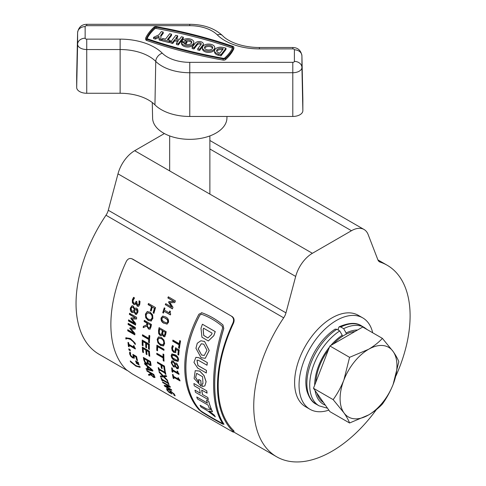 <?xml version="1.0" encoding="UTF-8"?>
<svg xmlns="http://www.w3.org/2000/svg" width="486" height="486" viewBox="0 0 486 486"><rect width="100%" height="100%" fill="white"/><g stroke="black" fill="none" stroke-linecap="round" stroke-linejoin="round"><path stroke-width="0.73" d="M395.92 375.927A110.571 63.836 120 0 0 387.208 265.259A110.571 63.836 120 0 0 380.167 262.118A10.054 5.802 -60 0 1 379.53 261.839A10.054 5.802 -60 0 1 377.877 259.791L368.163 234.592A25.132 14.507 120 0 0 364.032 229.483A25.132 14.507 120 0 0 351.463 230.729L312.383 253.297A25.132 14.507 120 0 0 295.682 276.437L285.968 312.856A10.054 5.802 -60 0 1 283.678 317.832A110.571 63.836 120 0 0 276.637 456.773A110.571 63.836 120 0 0 331.92 451.3A110.571 63.836 120 0 0 376.401 409.583M283.678 317.832L105.984 215.237A110.571 63.836 120 0 0 98.944 354.185L127.18 370.484M164.39 133.553L134.689 150.703A25.132 14.507 120 0 0 117.989 173.848L108.281 210.262L285.968 312.856M105.984 215.237A10.054 5.802 120 0 0 108.281 210.262M181.721 41.359L186.095 42.489L186.934 41.401L184.467 40.769A4.101 2.369 0 0 1 187.681 39.876A4.101 2.369 0 0 1 191.788 42.246A4.101 2.369 0 0 1 187.681 44.615A4.101 2.369 0 0 1 183.635 42.628L181.533 42.088A6.154 3.554 0 0 0 181.527 42.246A6.154 3.554 0 0 0 187.681 45.799A6.154 3.554 0 0 0 193.835 42.246A6.154 3.554 0 0 0 187.681 38.692A6.154 3.554 0 0 0 181.721 41.359L181.721 42.136M181.533 43.321A6.154 3.554 0 0 0 181.527 43.479A6.154 3.554 0 0 0 187.681 47.027A6.154 3.554 0 0 0 193.835 43.479L193.835 42.246M191.642 42.859A4.101 2.369 0 0 0 187.681 41.11A4.101 2.369 0 0 0 186.308 41.243M208.622 44.074A6.154 3.554 0 0 0 202.468 47.622A6.154 3.554 0 0 0 208.622 51.176A6.154 3.554 0 0 0 214.776 47.622A6.154 3.554 0 0 0 208.622 44.074M202.468 47.622L202.468 48.855A6.154 3.554 0 0 0 208.622 52.409A6.154 3.554 0 0 0 214.776 48.855L214.776 47.622M204.661 48.242A4.101 2.369 180 0 1 208.622 46.486A4.101 2.369 180 0 1 212.582 48.242M208.622 49.991A4.101 2.369 0 0 0 212.722 47.622A4.101 2.369 0 0 0 208.622 45.259A4.101 2.369 0 0 0 204.521 47.622A4.101 2.369 0 0 0 208.622 49.991M223.742 58.94A2.151 1.245 0 0 0 225.559 58.369A67.821 39.159 0 0 0 233.778 47.701A2.151 1.245 0 0 0 233.857 47.367A2.151 1.245 0 0 0 232.806 46.298A358.37 206.902 180 0 0 156.431 26.675A2.151 1.245 0 0 0 153.977 27.198A67.821 39.159 180 0 0 145.757 37.859A2.151 1.245 0 0 0 145.679 38.194A2.151 1.245 0 0 0 146.736 39.263A358.37 206.902 0 0 0 223.104 58.885A2.151 1.245 0 0 0 223.742 58.94M145.679 38.194L145.679 39.421A2.151 1.245 0 0 0 146.736 40.49A358.37 206.902 0 0 0 223.104 60.118A2.151 1.245 0 0 0 223.742 60.173A2.151 1.245 0 0 0 225.559 59.596A67.821 39.159 0 0 0 233.778 48.928A2.151 1.245 0 0 0 233.857 48.6L233.857 47.367M232.284 46.808A357.344 206.313 180 0 0 156.127 27.24A1.13 0.65 0 0 0 154.84 27.514A66.795 38.564 180 0 0 146.742 38.017A1.13 0.65 0 0 0 146.705 38.194A1.13 0.65 0 0 0 147.258 38.752A357.344 206.313 0 0 0 223.408 58.32A1.13 0.65 0 0 0 223.742 58.35A1.13 0.65 0 0 0 224.696 58.047A66.795 38.564 0 0 0 232.794 47.543A1.13 0.65 0 0 0 232.83 47.367A1.13 0.65 0 0 0 232.284 46.808L232.284 48.041A1.13 0.65 0 0 1 232.496 48.138M226.968 116.464L226.932 118.141A37.167 21.457 180 0 1 189.777 139.336A37.167 21.457 180 0 1 152.604 118.141L152.27 102.522M183.89 43.151L186.095 43.716L186.934 42.634L186.934 41.401M177.724 41.565L174.766 40.806L172.682 43.509L170.805 43.029L170.805 41.796L175.81 35.308L177.682 35.788L177.682 37.015L176.388 38.698M174.766 40.806L174.766 39.573L178.514 40.538L176.43 43.242L176.43 44.475L178.301 44.955L183.307 38.461L183.307 37.234L181.43 36.748L179.346 39.457L175.598 38.491L177.682 35.788M214.575 50.738L214.575 51.966A6.154 3.554 0 0 0 218.232 55.216L220.978 55.92L225.984 49.426L225.984 48.199L223.232 47.488A6.154 3.554 0 0 0 214.575 50.738A6.154 3.554 0 0 0 218.232 53.982L220.978 54.687L220.978 55.92M156.127 27.24L156.127 28.474A357.344 206.313 180 0 1 232.284 48.041M156.127 28.474A1.13 0.65 0 0 0 154.84 28.747A66.795 38.564 180 0 0 147.039 38.655M192.134 47.276L194.005 47.756L197.346 43.43A2.053 1.185 180 0 1 199.643 42.756A2.053 1.185 180 0 1 201.271 43.91A2.053 1.185 180 0 1 201.095 44.396L197.759 48.722L199.631 49.201L202.966 44.876A4.101 2.369 0 0 0 203.324 43.91A4.101 2.369 0 0 0 200.074 41.596A4.101 2.369 0 0 0 195.469 42.95L192.134 47.276L192.134 48.509L194.005 48.989L197.346 44.663A2.053 1.185 180 0 1 199.096 43.959A2.053 1.185 180 0 1 200.985 44.536M197.759 48.722L197.759 49.955L199.631 50.435L202.966 46.109A4.101 2.369 0 0 0 203.324 45.143L203.324 43.91M171.54 34.208L169.669 33.728L165.501 39.135L162.689 38.412L161.856 39.5L161.856 40.727L169.353 42.653L170.185 41.571L170.185 40.344L167.372 39.621L171.54 34.208L171.54 35.442L168.162 39.822M163.241 32.076L161.37 31.596L158.867 34.84L153.552 37.361L153.552 38.594L155.429 39.074L158.971 37.398L159.177 40.04L161.048 40.52L160.745 35.32L163.241 32.076L163.241 33.309L160.83 36.438M76.685 75.713A10.054 5.802 0 0 0 76.685 75.786A10.054 5.802 0 0 0 76.679 75.859L76.685 87.462A10.054 5.802 0 0 0 86.739 93.263L120.127 93.263A40.204 23.213 180 0 1 154.949 104.867A40.204 23.213 0 0 0 189.777 116.47L292.803 116.458A10.054 5.802 0 0 0 302.857 110.656L302.851 99.047A10.054 5.802 0 0 0 302.851 98.98A10.054 5.802 0 0 0 302.851 98.907M222.4 48.576A4.101 2.369 0 0 0 216.628 50.738A4.101 2.369 0 0 0 219.065 52.901L219.939 53.126L223.274 48.794L222.4 48.576L222.4 49.803A4.101 2.369 0 0 0 216.768 51.352M220.978 54.687L225.984 48.199M194.005 47.756L194.005 48.989M199.631 49.201L199.631 50.435M176.43 43.242L178.301 43.722L178.301 44.955M178.301 43.722L183.307 37.234M174.766 39.573L172.682 42.276L172.682 43.509M172.682 42.276L170.805 41.796M161.856 39.5L169.353 41.425L169.353 42.653M169.353 41.425L170.185 40.344M153.552 37.361L155.429 37.847L158.971 36.164L159.177 40.04M158.971 36.164L158.971 37.398M159.177 38.807L161.048 39.293M155.429 37.847L155.429 39.074M186.095 42.489L186.095 43.716M323.542 402.59A40.204 23.213 -60 0 1 319.563 398.727A40.204 23.213 -60 0 1 316.927 393.18M315.815 382.275A40.204 23.213 -60 0 1 328.354 349.969M333.378 343.967A40.204 23.213 -60 0 1 354.987 331.495M349.574 422.99L329.903 411.636L313.488 388.284L329.903 345.977L362.732 327.023L382.403 338.377C378.667 342.411 374.044 346.062 368.528 349.325L349.574 357.332L343.906 379.955A40.204 23.213 -60 0 1 368.528 349.325A40.204 23.213 120 0 1 393.15 351.524A40.204 23.213 -60 0 1 393.15 384.353A40.204 23.213 -60 0 1 368.528 414.983A40.204 23.213 -60 0 1 343.906 412.784A40.204 23.213 -60 0 1 343.906 379.955C341.038 387.123 337.454 393.684 333.159 399.638L343.906 412.784C346.621 416.702 348.511 420.104 349.574 422.99L368.528 414.983C374.056 411.709 378.679 408.064 382.403 404.036C386.71 398.07 390.288 391.509 393.15 384.353L398.818 361.73C397.755 358.844 395.865 355.442 393.15 351.524L382.403 338.377M313.488 388.284L333.159 399.638M329.903 345.977L349.574 357.332M372.695 332.776A52.774 30.466 120 0 0 362.75 317.88L358.31 315.317A52.774 30.466 120 0 0 331.92 317.929A52.774 30.466 120 0 0 297.45 364.433A52.774 30.466 120 0 0 305.536 406.721L309.977 409.285A52.774 30.466 120 0 0 328.846 410.129M362.75 317.88A52.774 30.466 120 0 0 336.367 320.493A52.774 30.466 120 0 0 301.891 366.997A52.774 30.466 120 0 0 309.977 409.285M336.895 329.283A45.234 26.116 120 0 0 308.944 369.202A45.234 26.116 120 0 0 316.234 404.194C312.401 402.542 309.315 398.222 306.976 391.242C305.33 384.894 305.469 377.737 307.401 369.767C309.005 363.273 311.605 356.943 315.201 350.783C320.711 341.5 327.339 334.283 335.085 329.144L336.895 329.283L339.738 330.923L342.229 335.237L342.229 336.476M346.135 334.216L346.135 332.983L343.651 328.67L340.808 327.029L339.107 326.823L338.317 328.469L338.317 330.103M204.32 355.424L201.587 355.017L198.215 348.839L201.338 343.754M201.514 355.041L204.284 355.436L206.969 350.26L203.786 344.216L201.301 343.76L198.148 348.833L201.587 355.017M204.515 341.488L200.882 340.765L197.267 343.238L195.943 348.292L201.083 357.702L205.25 358.303L209.187 350.534L204.582 341.476L200.9 340.765M200.87 380.629L198.671 379.445L200.87 380.629A111.573 64.419 -60 0 0 201.265 386.139L201.192 386.188A111.677 64.474 -60 0 1 200.803 380.678M204.855 385.939L206.125 381.735L204.102 375.605L199.752 371.043L195.238 370.666M198.841 382.433L195.676 377.428L196.684 373.315M203.014 383.497L202.219 383.916L202.978 383.521L202.589 376.699L196.654 373.333L195.603 377.482L198.853 382.573A111.677 64.474 -60 0 1 198.671 379.445M207.37 362.599L198.768 357.696L195.901 357.332L193.944 362.362L197.711 368.09L206.313 372.981A111.573 64.419 -60 0 1 206.489 370.423L197.887 365.533L196.97 360.156L198.416 360.333L207.018 365.229A111.573 64.419 -60 0 1 207.37 362.599L198.841 357.672L195.937 357.319M206.489 370.423L197.96 365.496L197 360.138M201.508 314.229L199.983 314.977C181.199 350.206 181.181 388.757 199.983 410.105L201.508 411.369C208.968 416.04 215.869 420.026 222.224 423.324L222.673 423.203M208.354 340.965L213.858 335.662A111.573 64.419 -60 0 1 215.268 331.622L202.407 324.229A111.677 64.474 -60 0 0 200.997 328.275L201.951 337.235L208.318 340.972L213.797 335.662A111.677 64.474 -60 0 1 215.201 331.622L202.407 324.229M206.532 408.896L200.074 405.275L206.471 408.969L211.696 409.905L206.471 408.969M200.074 405.275A111.677 64.474 -60 0 0 200.967 406.995L207.364 410.688L215.268 416.781A111.573 64.419 -60 0 1 214.296 415.153L209.047 411.071L212.51 411.715A111.573 64.419 -60 0 1 211.696 409.905M214.296 415.153L209.108 410.998M207.382 403.009L196.751 396.977L207.419 403.131A111.677 64.474 -60 0 1 206.538 400.087L208.737 401.26L206.538 400.087M196.751 396.977A111.677 64.474 -60 0 0 197.407 398.945L208.075 405.099A111.677 64.474 -60 0 0 209.162 407.948L211.361 409.115A111.573 64.419 -60 0 1 208.737 401.26M200.299 393.15L194.989 390.179A111.677 64.474 -60 0 0 195.463 392.311L208.33 399.638A111.573 64.419 -60 0 1 207.856 397.512L202.455 394.492A111.677 64.474 -60 0 1 201.678 390.088L207.079 393.113A111.573 64.419 -60 0 1 206.775 390.853L193.908 383.515L206.775 390.853M202.528 394.432A111.573 64.419 -60 0 1 201.763 390.137M205.286 358.291L209.253 350.521L204.582 341.476M132.113 258.844L132.648 259.093L132.113 258.844M233.529 430.481L234.118 431.276L233.566 432.115L232.976 431.319L233.529 430.481A110.571 63.836 120 0 1 233.529 323.093L232.976 322.892A111.573 64.419 120 0 0 232.976 431.319C234.076 432.431 233.614 432.406 231.603 431.252L132.095 373.801L126.36 369.767A111.573 64.419 120 0 1 126.36 261.34C127.885 258.722 129.792 257.902 132.095 258.892L232.156 316.538C234.167 318.044 234.623 320.231 233.529 323.093M232.156 316.538L132.648 259.093M135.934 366.158L130.613 361.9A111.573 64.419 -60 0 1 130.242 360.928L135.637 365.454L138.176 366.487L139.597 366.335A111.573 64.419 -60 0 0 139.974 367.307L135.934 366.158L135.989 365.648M138.577 363.376L135.728 361.566A111.573 64.419 -60 0 1 135.533 360.952L138.267 362.362A111.573 64.419 -60 0 0 138.577 363.376M139.13 365.035L136.274 363.23A111.573 64.419 -60 0 1 136.068 362.629L138.796 364.038A111.573 64.419 -60 0 0 139.13 365.035M134.221 358.152L132.702 357.933L130.807 356.293L129.647 354.033L129.628 352.259L130.643 352.848A111.573 64.419 -60 0 0 130.661 352.915L130.448 354.464L131.171 355.898L132.441 356.973L133.358 357.113L132.86 354.367L136.548 356.499A111.573 64.419 -60 0 0 137.55 360.661L136.742 360.193A111.573 64.419 -60 0 1 135.934 356.931L134.008 355.819L134.148 358.231M133.626 356.882L133.316 357.155L133.705 356.809L133.431 354.695M128.984 350.011A111.573 64.419 -60 0 1 128.778 348.796L130.126 349.58A111.573 64.419 -60 0 0 130.333 350.789L128.984 350.011L129.331 349.732A111.075 64.128 -60 0 1 129.215 349.051M128.966 345.309A111.573 64.419 -60 0 0 129.155 346.846L128.432 346.433A111.573 64.419 -60 0 1 127.994 342.351L128.717 342.764A111.573 64.419 -60 0 0 128.863 344.337L133.632 347.089A111.573 64.419 -60 0 1 133.486 345.516L134.112 345.88L134.422 347.235L135.266 348.213A111.573 64.419 -60 0 0 135.351 348.997L128.966 345.309L129.319 345.054L135.296 348.505M125.862 339.021A111.573 64.419 -60 0 1 125.795 337.794L130.4 338.481L135.151 343.195A111.573 64.419 -60 0 0 135.217 344.422L133.231 341.737L130.43 339.398L127.684 338.535L126.214 338.785A111.075 64.128 -60 0 1 126.153 337.667M135.169 343.59L133.583 341.512L130.783 339.173L128.037 338.311L125.91 339.046M127.721 330.784A111.573 64.419 -60 0 1 127.757 329.721L133.887 333.262L129.853 328.566A111.573 64.419 -60 0 1 129.896 327.91L134.221 327.989L128.091 324.454A111.573 64.419 -60 0 1 128.195 323.366L135.302 327.467A111.573 64.419 -60 0 0 135.163 329.04L131.056 328.992L134.883 333.402A111.573 64.419 -60 0 0 134.829 334.884L127.721 330.784L128.073 330.595A111.075 64.128 -60 0 1 128.097 329.921M128.444 320.948A111.573 64.419 -60 0 1 128.577 319.849L134.707 323.384L130.874 318.603A111.573 64.419 -60 0 1 130.971 317.917L135.497 317.923L129.367 314.381A111.573 64.419 -60 0 1 129.555 313.257L136.663 317.364A111.573 64.419 -60 0 0 136.39 318.986L132.101 319.016L135.74 323.506A111.573 64.419 -60 0 0 135.551 325.055L128.444 320.948L128.796 320.803A111.075 64.128 -60 0 1 128.887 320.025M131.876 312.48C130.509 311.392 130.011 309.898 130.37 307.996L132.028 305.73L133.231 305.967L134.719 308.738L135.722 307.996L136.633 308.191C137.817 309.218 138.218 310.584 137.842 312.304L136.432 314.442L135.418 314.272L134.002 311.745L132.933 312.68L132.222 312.377C130.856 311.289 130.351 309.801 130.716 307.905L132.198 305.706M135.223 304.522L133.741 304.43L132.356 302.644L132.338 299.832L133.535 297.389L134.525 297.961A111.573 64.419 -60 0 0 134.501 298.052L133.158 300.263L133.152 302.006L134.118 303.197L135.296 303.203L135.952 301.842A111.573 64.419 -60 0 1 136.104 301.29L136.912 301.757A111.573 64.419 -60 0 0 136.797 302.177L137.502 304.886L138.431 304.819L138.984 303.72L139.032 300.901A111.573 64.419 -60 0 1 139.051 300.84L140.041 301.411L139.78 304.236L138.826 306.083L137.265 306.204L136.019 303.471L134.81 304.679M135.072 303.349L135.63 303.149L136.287 301.788A111.075 64.128 -60 0 1 136.378 301.448M137.502 304.886L138.765 304.765L139.312 303.671L139.361 300.864L139.032 300.901M154.785 377.531L153.527 377.312L150.909 374.9L148.868 375.38A111.573 64.419 -60 0 1 148.443 374.481L150.338 374.062A111.573 64.419 -60 0 1 149.81 372.756L147.021 371.146A111.573 64.419 -60 0 1 146.717 370.344L153.825 374.451A111.573 64.419 -60 0 0 154.499 376.188L154.73 377.598M146.365 369.372A111.573 64.419 -60 0 1 146.061 368.497L147.829 368.989A111.573 64.419 -60 0 1 146.942 366.007L144.779 364.184A111.573 64.419 -60 0 1 144.542 363.249L152.325 369.87A111.573 64.419 -60 0 0 152.677 371.067L146.365 369.372L146.699 369.044A111.075 64.128 -60 0 1 146.559 368.637M150.933 365.387L149.791 365.357L148.102 363.571L147.884 364.257L146.608 364.063L144.846 362.416L143.82 359.992A111.573 64.419 -60 0 1 143.358 357.429L150.466 361.529A111.573 64.419 -60 0 0 150.842 363.668L150.818 365.545M146.675 350.6A111.573 64.419 -60 0 0 146.985 354.665L146.177 354.197A111.573 64.419 -60 0 1 145.861 350.133L143.163 348.571A111.573 64.419 -60 0 0 143.479 352.636L142.665 352.168A111.573 64.419 -60 0 1 142.307 347.095L149.415 351.202A111.573 64.419 -60 0 0 149.773 356.274L148.965 355.807A111.573 64.419 -60 0 1 148.655 351.743L146.675 350.6L147.027 350.37L149.008 351.512A111.075 64.128 -60 0 0 149.317 355.558L149.731 355.795M146.535 343.62A111.573 64.419 -60 0 0 146.559 347.861L145.751 347.393A111.573 64.419 -60 0 1 145.727 343.152L143.024 341.591A111.573 64.419 -60 0 0 143.054 345.838L142.24 345.37A111.573 64.419 -60 0 1 142.234 340.072L149.342 344.179A111.573 64.419 -60 0 0 149.348 349.47L148.54 349.003A111.573 64.419 -60 0 1 148.516 344.762L146.535 343.62L146.887 343.42L148.868 344.562A111.075 64.128 -60 0 0 148.898 348.784L149.342 349.045M148.57 342.442A111.573 64.419 -60 0 1 148.716 339.459L142.416 335.82A111.573 64.419 -60 0 1 142.489 334.745L148.783 338.384A111.573 64.419 -60 0 1 149.038 335.34L149.846 335.808A111.573 64.419 -60 0 0 149.378 342.909L148.57 342.442L148.923 342.253A111.075 64.128 -60 0 1 149.068 339.283L142.769 335.644A111.075 64.128 -60 0 1 142.817 334.933M150.271 328.961L148.558 329.058L146.736 326.094L143.194 327.637A111.573 64.419 -60 0 1 143.37 326.3L146.608 324.952A111.573 64.419 -60 0 1 146.918 323.093L144.129 321.483A111.573 64.419 -60 0 1 144.33 320.353L151.438 324.46A111.573 64.419 -60 0 0 151.012 326.914L149.797 329.277M151.237 320.948L148.248 320.481L145.721 317.759L145.405 314.156L147.106 311.672L150.15 312.127L152.622 314.861L152.871 318.47L150.903 321.064M148.248 320.481L148.595 320.383L146.067 317.668L145.745 314.084L147.106 311.672L147.604 311.52M152.325 307.085A111.573 64.419 -60 0 0 151.219 311.016L150.411 310.548A111.573 64.419 -60 0 1 151.517 306.617L148.096 304.643A111.573 64.419 -60 0 1 148.443 303.483L155.55 307.589A111.573 64.419 -60 0 0 153.916 313.373L153.108 312.905A111.573 64.419 -60 0 1 154.396 308.282L152.325 307.085L154.396 308.282M168.958 392.269L166.959 390.07L166.595 388.636L168.946 389.486L174.431 394.383L175.13 395.835L174.043 395.203A111.573 64.419 -60 0 1 173.994 395.148L173.545 393.806L169.426 390.252L167.433 389.596L167.731 390.489L168.915 391.862L170.738 392.913A111.573 64.419 -60 0 1 169.833 391.643L170.641 392.111A111.573 64.419 -60 0 0 172.062 394.061L168.958 392.269L169.262 391.88M164.693 386.242A111.573 64.419 -60 0 1 164.189 385.307L169.237 386.321L162.877 382.652A111.573 64.419 -60 0 1 162.537 381.893L169.644 385.993A111.573 64.419 -60 0 0 170.203 387.227L165.611 386.279L171.412 389.632A111.573 64.419 -60 0 0 171.801 390.343L164.693 386.242L165.015 385.878A111.075 64.128 -60 0 1 164.772 385.434M162.312 380.04A111.573 64.419 -60 0 0 162.628 380.83L161.911 380.417A111.573 64.419 -60 0 1 160.994 378.011L161.71 378.43A111.573 64.419 -60 0 0 162.008 379.238L167.676 382.512A111.573 64.419 -60 0 1 167.378 381.698L168.101 382.118A111.573 64.419 -60 0 0 169.019 384.517L168.296 384.104A111.573 64.419 -60 0 1 167.98 383.314L162.312 380.04L162.646 379.706L168.314 382.98A111.075 64.128 -60 0 0 168.63 383.764L168.745 383.831M166.759 376.322L164.353 376.407L164.013 376.717L166.412 376.626A111.573 64.419 -60 0 1 166.151 375.569L163.187 375.787L159.019 371.377A111.573 64.419 -60 0 0 159.286 372.446L162.707 375.933L160.319 376.03A111.573 64.419 -60 0 0 160.653 377.027L163.533 376.863L167.761 381.133A111.573 64.419 -60 0 1 167.427 380.125L163.873 376.547L163.533 376.863M159.293 369.828A111.573 64.419 -60 0 0 159.487 370.727L158.77 370.308A111.573 64.419 -60 0 1 158.205 367.586L158.928 367.999A111.573 64.419 -60 0 0 159.104 368.917L164.772 372.191A111.573 64.419 -60 0 1 164.596 371.274L165.313 371.693A111.573 64.419 -60 0 0 165.878 374.414L165.155 373.995A111.573 64.419 -60 0 1 164.961 373.096L159.293 369.828L159.639 369.536L165.307 372.811A111.075 64.128 -60 0 0 165.501 373.704L165.75 373.849M161.71 365.423A111.573 64.419 -60 0 0 162.19 368.637L161.376 368.169A111.573 64.419 -60 0 1 160.902 364.956L157.482 362.981A111.573 64.419 -60 0 1 157.367 362.021L164.475 366.122A111.573 64.419 -60 0 0 165.167 370.861L164.353 370.393A111.573 64.419 -60 0 1 163.782 366.62L161.71 365.423L162.063 365.162L164.134 366.359L163.782 366.62M163.229 360.74A111.573 64.419 -60 0 1 163.096 357.909L156.802 354.276A111.573 64.419 -60 0 1 156.771 353.249L163.071 356.888A111.573 64.419 -60 0 1 163.047 353.99L163.855 354.458A111.573 64.419 -60 0 0 164.037 361.207L163.229 360.74L163.582 360.509A111.075 64.128 -60 0 1 163.454 357.69L157.154 354.057A111.075 64.128 -60 0 1 157.136 353.462M157.658 346.712A111.573 64.419 -60 0 0 157.561 350.825L156.747 350.357A111.573 64.419 -60 0 1 156.899 345.182L164.007 349.282A111.573 64.419 -60 0 0 163.958 350.351L157.658 346.712L158.017 346.53L163.976 349.975M160.562 345.406L160.921 345.236L158.242 342.575L157.525 339.131L158.479 336.92L161.376 337.412L163.995 340.109L164.639 343.596L163.405 345.929L160.562 345.406L157.889 342.745L157.172 339.283L158.497 336.913M165.04 336.494L163.594 336.646L162.288 334.629L161.382 335.711L160.149 335.504L158.685 333.675L158.521 330.753A111.573 64.419 -60 0 1 159.086 327.619L166.194 331.719A111.573 64.419 -60 0 0 165.72 334.325L164.59 336.834M164.013 323.281C161.82 322.346 160.836 320.572 161.066 317.966L162.749 316.058L165.653 316.939C167.846 317.893 168.806 319.673 168.533 322.273L166.996 324.144L164.353 323.214C162.16 322.273 161.17 320.505 161.401 317.905L162.919 316.04M164.025 311.253A111.573 64.419 -60 0 0 163.46 313.106L162.743 312.692A111.573 64.419 -60 0 1 164.268 307.82L164.985 308.233A111.573 64.419 -60 0 0 164.383 310.092L169.152 312.844A111.573 64.419 -60 0 1 169.754 310.985L170.386 311.35L170.106 312.929L170.701 314.005A111.573 64.419 -60 0 0 170.41 314.94L164.025 311.253L170.465 314.758M165.295 304.801A111.573 64.419 -60 0 1 165.708 303.641L171.837 307.176L168.606 302.286A111.573 64.419 -60 0 1 168.873 301.575L173.988 301.49L167.858 297.954A111.573 64.419 -60 0 1 168.32 296.794L175.428 300.901A111.573 64.419 -60 0 0 174.76 302.571L169.9 302.687L172.986 307.28A111.573 64.419 -60 0 0 172.402 308.902L165.611 304.801A111.075 64.128 -60 0 1 165.969 303.793M173.63 377.221A111.573 64.419 -60 0 0 173.933 378.673L173.21 378.254A111.573 64.419 -60 0 1 172.469 374.408L173.192 374.821A111.573 64.419 -60 0 0 173.453 376.304L178.222 379.056A111.573 64.419 -60 0 1 177.961 377.573L179.875 380.167A111.573 64.419 -60 0 0 180.014 380.909L173.63 377.221L173.976 376.942L179.911 380.362M172.615 370.733A111.573 64.419 -60 0 0 172.809 372.27L172.087 371.857A111.573 64.419 -60 0 1 171.643 367.781L172.36 368.2A111.573 64.419 -60 0 0 172.512 369.767L177.281 372.519A111.573 64.419 -60 0 1 177.129 370.952L177.761 371.316L178.07 372.665L178.921 373.643A111.573 64.419 -60 0 0 179.006 374.42L172.615 370.733L172.967 370.478L178.951 373.934M173.459 366.839L171.163 362.72L171.819 360.867L173.241 361.025L175.136 363.625L175.616 363.097L176.697 363.224L178.635 367.027L178.095 368.771L176.94 368.655L175.185 366.323L174.656 366.985L173.459 366.839L173.812 366.602L171.522 362.495L172.001 360.782M174.851 360.6C172.718 359.64 171.491 357.957 171.175 355.545L171.886 353.948L175.039 354.768C177.171 355.746 178.374 357.441 178.641 359.859L177.991 361.414L174.851 360.6L175.203 360.393C173.071 359.433 171.85 357.757 171.528 355.357L172.074 353.875M175.64 352.423L173.836 352.393L172.178 350.594L171.692 347.885L172.378 345.668L173.399 346.257A111.573 64.419 -60 0 0 173.393 346.342L172.506 348.316L172.803 350.023L173.921 351.196L175.009 351.226L175.519 347.836L179.206 349.963A111.573 64.419 -60 0 0 178.714 355.102L177.906 354.634A111.573 64.419 -60 0 1 178.277 350.6L176.351 349.483L175.331 352.648M174.99 351.244L175.859 349.58L175.871 347.69M178.587 347.952A111.573 64.419 -60 0 1 179.03 344.829L172.73 341.196A111.573 64.419 -60 0 1 172.907 340.072L179.206 343.711A111.573 64.419 -60 0 1 179.753 340.558L180.561 341.026A111.573 64.419 -60 0 0 179.401 348.419L178.587 347.952L178.939 347.812A111.075 64.128 -60 0 1 179.377 344.708L173.083 341.075A111.075 64.128 -60 0 1 173.21 340.249M223.9 424.406L223.797 423.901C211.696 406.454 211.683 367.787 223.797 328.53L222.946 324.927C216.519 319.533 209.509 315.487 201.921 312.79L198.926 314.199C180.033 349.562 180.02 388.278 198.926 409.655L201.86 412.049C209.442 416.781 216.452 420.827 222.886 424.193L223.736 423.98C211.623 406.515 211.61 367.811 223.736 328.518L222.886 324.915C216.458 319.521 209.448 315.475 201.86 312.777L201.526 312.692M232.976 322.892C234.076 320.037 233.614 317.856 231.603 316.343M223.943 424.375L223.797 423.901M201.453 314.223L199.922 314.964C181.114 350.242 181.114 388.812 199.922 410.184L201.453 411.448C208.907 416.119 215.808 420.104 222.163 423.403L222.612 423.282C210.572 405.816 210.566 367.252 222.612 328.068L222.163 326.179C215.82 320.863 208.913 316.878 201.453 314.223L201.253 314.175M222.224 423.324L222.612 423.282M203.13 329.508L203.695 335.425L207.862 337.989L211.665 334.435A111.677 64.474 -60 0 1 212.096 333.147L203.567 328.22A111.677 64.474 -60 0 0 203.13 329.508L203.197 329.502A111.573 64.419 -60 0 1 203.622 328.25M203.197 329.502L203.749 335.401L207.893 337.983M215.201 416.86A111.677 64.474 -60 0 1 214.229 415.226M212.443 411.782A111.677 64.474 -60 0 1 211.629 409.971M211.295 409.182A111.677 64.474 -60 0 1 208.67 401.321M207.012 393.168A111.677 64.474 -60 0 1 206.708 390.902M194.989 390.179L200.323 393.259A111.677 64.474 -60 0 1 199.546 388.861L194.212 385.781A111.677 64.474 -60 0 1 193.908 383.515M207.856 397.512L202.455 394.492M208.263 399.699A111.677 64.474 -60 0 1 207.789 397.566M206.24 373.017A111.677 64.474 -60 0 1 206.422 370.46M206.951 365.259A111.677 64.474 -60 0 1 207.297 362.623M204.892 385.914L202.431 386.54A111.677 64.474 -60 0 1 202.219 383.916M204.819 385.963L206.058 381.783L204.035 375.654L199.679 371.085L195.22 370.678L194.121 378.515L201.192 386.188M179.03 344.829L179.377 344.708M172.73 341.196L173.083 341.075M179.206 343.711L179.553 343.596A111.075 64.128 -60 0 1 180.051 340.729M179.443 348.104L178.939 347.812M172.178 350.594L172.53 350.43L172.044 347.733L172.73 345.528M171.692 347.885L172.044 347.733M175.501 349.732L175.859 349.58M178.745 354.744L178.259 354.464A111.075 64.128 -60 0 1 178.629 350.449L176.351 349.483M177.906 354.634L178.259 354.464M178.277 350.6L178.629 350.449M175.993 352.259L174.188 352.228L172.53 350.43M173.836 352.393L174.188 352.228M171.175 355.545L171.528 355.357M178.162 361.292L175.203 360.393M177.402 360.169L178.186 359.203L177.493 357.356L175.331 355.764L173.162 354.847L172.573 355.041M177.615 360.156L177.05 360.363L177.833 359.391L177.135 357.538L174.978 355.946L172.378 355.102L172.73 354.92M173.162 354.847L171.983 356.013L172.694 357.854L177.05 360.363M178.186 359.203L177.833 359.391M177.493 357.356L177.135 357.538M175.331 355.764L174.978 355.946M171.163 362.72L171.522 362.495M175.136 363.625L175.798 363.018M178.265 368.625L177.299 368.424L175.537 366.098L175.185 366.323M176.94 368.655L177.299 368.424M175.531 366.092L175.154 366.31M174.826 366.839L173.812 366.602M174.286 365.654L175.258 363.959L173.684 361.991L172.487 362.009M177.736 367.562L178.271 366.426L177.171 364.202L176.151 364.5M177.171 364.202L175.792 364.719L176.297 364.281M178.271 366.426L177.912 366.651L176.813 364.415M175.792 364.719L175.385 365.782L176.868 367.641L177.572 367.72L177.912 366.651M174.851 365.083L174.498 365.308L174.899 364.178L173.332 362.204L172.293 362.082L171.886 363.157L173.308 365.685L174.116 365.818L174.498 365.308M175.258 363.959L174.899 364.178M173.684 361.991L173.332 362.204M177.281 372.519L177.633 372.27A111.075 64.128 -60 0 1 177.524 371.183M172.743 371.772L172.439 371.596A111.075 64.128 -60 0 1 172.038 368.011M172.087 371.857L172.439 371.596M178.222 379.056L178.569 378.776A111.075 64.128 -60 0 1 178.398 377.829M173.812 378.114L173.557 377.968A111.075 64.128 -60 0 1 172.913 374.657M173.21 378.254L173.557 377.968M171.837 307.176L168.915 302.304A111.075 64.128 -60 0 1 169.183 301.593L174.292 301.527L168.162 297.985A111.075 64.128 -60 0 1 168.581 296.946M168.606 302.286L168.915 302.304M168.873 301.575L169.183 301.593M173.988 301.49L174.292 301.527M167.858 297.954L168.162 297.985M172.457 308.756L165.611 304.801M169.152 312.844L169.48 312.826A111.075 64.128 -60 0 1 170.021 311.143M163.515 312.917L163.071 312.662A111.075 64.128 -60 0 1 164.535 307.972M162.743 312.692L163.071 312.662M161.066 317.966L161.401 317.905M167.166 324.101L164.353 323.214M166.929 322.844L168.059 321.75L167.713 319.782L165.635 318.166L162.998 317.322M166.984 322.838L167.725 321.805L167.378 319.831L165.301 318.215L163.15 317.285M163.387 317.273L161.874 318.433L162.233 320.402L164.323 322.018L166.589 322.904M168.059 321.75L167.725 321.805M167.713 319.782L167.378 319.831M165.635 318.166L165.301 318.215M158.685 333.675L159.037 333.554L158.867 330.638A111.075 64.128 -60 0 1 159.378 327.789M158.521 330.753L158.867 330.638M164.76 336.755L163.94 336.519L162.676 334.526L162.288 334.629M163.594 336.646L163.94 336.519M162.324 334.647L162.676 334.526M161.559 335.632L160.501 335.376L159.037 333.554M160.149 335.504L160.501 335.376M161.297 334.362L161.85 334.028L162.312 332.467A111.075 64.128 -60 0 1 162.64 330.62L159.681 329.216L162.64 330.62M163.102 331.191A111.573 64.419 -60 0 0 162.834 332.703L162.822 334.313L163.654 335.346L164.803 335.2L164.007 335.225L164.803 335.2L165.27 333.669A111.075 64.128 -60 0 1 165.513 332.284L163.102 331.191L165.513 332.284M163.654 335.346L164.456 335.322L164.924 333.785A111.573 64.419 -60 0 1 165.173 332.388M161.85 334.028L161.504 334.149L161.966 332.582A111.573 64.419 -60 0 1 162.294 330.723M162.312 332.467L161.966 332.582M161.48 334.332L160.289 334.253L159.359 333.025L159.402 330.778A111.573 64.419 -60 0 1 159.681 329.216M157.889 342.745L158.242 342.575M157.172 339.283L157.525 339.131M163.758 345.765L160.921 345.236M163.144 344.592L164.183 342.982C164.159 340.905 163.29 339.41 161.571 338.493L159.116 338.092M164.183 342.982L163.831 343.134C163.812 341.05 162.938 339.55 161.218 338.633L158.94 338.153L157.98 339.757C158.041 341.834 158.928 343.316 160.653 344.216L162.968 344.689L163.831 343.134M161.571 338.493L161.218 338.633M157.561 350.418L157.106 350.157A111.075 64.128 -60 0 1 157.239 345.376M156.747 350.357L157.106 350.157M163.096 357.909L163.454 357.69M156.802 354.276L157.154 354.057M163.071 356.888L163.424 356.675A111.075 64.128 -60 0 1 163.399 354.197M164.013 360.752L163.582 360.509M162.099 368.115L161.729 367.896A111.075 64.128 -60 0 1 161.255 364.7L157.835 362.726A111.075 64.128 -60 0 1 157.78 362.258M161.376 368.169L161.729 367.896M160.902 364.956L161.255 364.7M157.482 362.981L157.835 362.726M165.07 370.326L164.705 370.113A111.075 64.128 -60 0 1 164.134 366.359M164.353 370.393L164.705 370.113M164.772 372.191L165.119 371.905A111.075 64.128 -60 0 1 165.046 371.535M165.155 373.995L165.501 373.704M164.961 373.096L165.307 372.811M159.365 370.162L159.116 370.016A111.075 64.128 -60 0 1 158.661 367.847M158.77 370.308L159.116 370.016M162.494 375.064L159.633 372.142L159.286 372.446M163.047 375.623L162.707 375.933M163.873 376.547L160.653 377.027M160.988 376.705A111.075 64.128 -60 0 1 160.757 376.012M167.433 380.149L166.018 378.728M167.676 382.512L168.01 382.178A111.075 64.128 -60 0 1 167.956 382.032M168.296 384.104L168.63 383.764M167.98 383.314L168.314 382.98M162.354 380.143L162.245 380.076A111.075 64.128 -60 0 1 161.571 378.345M161.911 380.417L162.245 380.076M169.237 386.321L169.565 385.975L163.205 382.306A111.075 64.128 -60 0 1 163.187 382.269M162.877 382.652L163.205 382.306M170.531 386.874L165.933 385.92L165.611 386.279M165.647 386.242L165.015 385.878M166.959 390.07L167.269 389.693L166.911 388.259M174.881 395.13L174.34 394.814A111.075 64.128 -60 0 1 174.298 394.76L174.304 394.213M174.043 395.203L174.34 394.814M173.994 395.148L174.298 394.76M174.067 394.808L174.371 394.419M173.545 393.806L173.848 393.423M169.426 390.252L169.736 389.881M168.666 389.329L167.433 389.596M170.738 392.913L170.981 392.603M171.315 393.071L170.835 392.791M151.28 310.803L150.745 310.499A111.075 64.128 -60 0 1 151.845 306.581L148.424 304.613A111.075 64.128 -60 0 1 148.716 303.641M150.411 310.548L150.745 310.499M151.517 306.617L151.845 306.581M148.096 304.643L148.424 304.613M153.971 313.154L153.442 312.85A111.075 64.128 -60 0 1 154.724 308.245M153.108 312.905L153.442 312.85M145.721 317.759L146.067 317.668M145.405 314.156L145.745 314.084M147.446 311.605L147.774 311.496M151.583 320.857L148.595 320.383M150.854 319.691L152.397 317.935C152.647 315.772 151.899 314.235 150.168 313.324L147.902 312.832M152.397 317.935L152.057 318.008C152.306 315.839 151.565 314.302 149.828 313.391L147.732 312.856L146.213 314.636C146.007 316.799 146.766 318.33 148.503 319.229L150.684 319.745L152.057 318.008M150.168 313.324L149.828 313.391M143.37 326.3L146.954 324.83A111.075 64.128 -60 0 1 147.264 322.983L144.476 321.374A111.075 64.128 -60 0 1 144.628 320.523M146.608 324.952L146.954 324.83M146.918 323.093L147.264 322.983M144.129 321.483L144.476 321.374M149.967 329.198L148.91 328.925L147.082 325.966L146.736 326.094M148.558 329.058L148.91 328.925M143.546 327.479A111.075 64.128 -60 0 1 143.722 326.167M149.621 327.856L150.539 326.379A111.075 64.128 -60 0 1 150.775 325.013L147.726 323.561L150.775 325.013M150.065 327.649L149.718 327.777L150.192 326.495A111.573 64.419 -60 0 1 150.429 325.122M149.81 327.819L148.686 327.795L147.635 326.628L147.525 324.745A111.573 64.419 -60 0 1 147.726 323.561M148.716 339.459L149.068 339.283M142.416 335.82L142.769 335.644M148.783 338.384L149.135 338.213A111.075 64.128 -60 0 1 149.36 335.528M149.396 342.527L148.923 342.253M148.54 349.003L148.898 348.784M148.516 344.762L148.868 344.562M146.553 347.435L146.11 347.174A111.075 64.128 -60 0 1 146.079 342.952L143.382 341.397L143.024 341.591M145.751 347.393L146.11 347.174M145.727 343.152L146.079 342.952M143.042 345.406L142.598 345.151A111.075 64.128 -60 0 1 142.58 340.273M142.24 345.37L142.598 345.151M148.965 355.807L149.317 355.558M148.655 351.743L149.008 351.512M146.942 354.185L146.529 353.948A111.075 64.128 -60 0 1 146.219 349.902L143.522 348.341L143.163 348.571M146.177 354.197L146.529 353.948M145.861 350.133L146.219 349.902M143.431 352.156L143.024 351.919A111.075 64.128 -60 0 1 142.677 347.314M142.665 352.168L143.024 351.919M144.846 362.416L145.192 362.125L144.166 359.707A111.075 64.128 -60 0 1 143.795 357.684M143.82 359.992L144.166 359.707M151.28 365.095L150.138 365.065L148.838 363.85M149.791 365.357L150.138 365.065M148.139 363.589L148.485 363.303M148.102 363.571L148.449 363.279M148.023 364.069L146.954 363.765L145.192 362.125M146.608 364.063L146.954 363.765M147.392 363.024L147.562 361.566A111.075 64.128 -60 0 1 147.282 360.059L144.676 358.553L144.324 358.826L146.936 360.333L147.282 360.059M147.744 360.8A111.573 64.419 -60 0 0 147.969 362.04L148.449 363.364L149.451 364.3L150.447 364.075L149.797 364.014L150.447 364.075L150.368 362.854A111.075 64.128 -60 0 1 150.162 361.718L148.09 360.527L147.744 360.8L149.816 361.997L150.162 361.718M149.451 364.3L150.101 364.36L150.022 363.133A111.573 64.419 -60 0 1 149.816 361.997M147.653 362.805L147.307 363.097L147.215 361.845A111.573 64.419 -60 0 1 146.936 360.333M147.562 361.566L147.215 361.845M147.55 362.963L146.341 363.054L145.199 361.949L144.561 360.102A111.573 64.419 -60 0 1 144.324 358.826M147.829 368.989L148.169 368.674A111.075 64.128 -60 0 1 147.282 365.697L145.126 363.88A111.075 64.128 -60 0 1 145.077 363.71M146.942 366.007L147.282 365.697M144.779 364.184L145.126 363.88M153.017 370.757L146.699 369.044M152.094 369.731L148.169 366.444L147.829 366.754A111.573 64.419 -60 0 0 148.552 369.184L151.754 370.04L152.094 369.731M151.754 370.04L147.829 366.754M150.338 374.062L150.666 373.722A111.075 64.128 -60 0 1 150.144 372.428L147.355 370.812A111.075 64.128 -60 0 1 147.307 370.684M149.81 372.756L150.144 372.428M147.021 371.146L147.355 370.812M155.113 377.185L152.956 376.358M153.527 377.312L153.855 376.96M150.909 374.9L151.237 374.56L149.196 375.028A111.075 64.128 -60 0 1 148.886 374.39M148.868 375.38L149.196 375.028M154.159 376.298L154.038 375.417A111.075 64.128 -60 0 1 153.655 374.451L150.958 372.89L150.624 373.224L153.321 374.785L153.655 374.451M154.202 376.249L153.868 376.595L153.704 375.751A111.573 64.419 -60 0 1 153.321 374.785M154.177 376.279L153.096 376.443L150.952 374.056A111.573 64.419 -60 0 1 150.624 373.224M133.741 304.43L134.075 304.364L132.69 302.584L132.672 299.783L133.863 297.347M132.356 302.644L132.69 302.584M132.338 299.832L132.672 299.783M135.248 303.337L135.63 303.149M135.952 301.842L136.287 301.788M137.836 304.831L138.765 304.765L137.836 304.831M138.984 303.72L139.312 303.671M138.37 306.362L137.599 306.137L136.426 303.458L136.019 303.471M137.265 306.204L137.599 306.137M136.086 303.513L136.426 303.458M134.974 304.637L134.075 304.364M130.37 307.996L130.716 307.905M134.719 308.738L135.892 307.978M136.602 314.375L135.764 314.169L134.379 311.666L134.002 311.745M135.418 314.272L135.764 314.169M134.033 311.763L134.379 311.666M133.109 312.613L132.222 312.377M132.939 311.265L134.64 309.29L133.358 307.195L132.301 307.073M136.408 313.166L137.453 311.842L136.785 309.43L136.025 309.382M137.453 311.842L137.113 311.927L136.445 309.509L135.855 309.4L136.195 309.321M136.785 309.43L135.187 309.91L134.415 311.137L135.618 313.124L136.238 313.239L137.113 311.927M133.863 310.578L134.294 309.369L133.018 307.274L132.131 307.097L131.086 308.434L132.028 311.18L132.769 311.338L133.516 310.669M134.64 309.29L134.294 309.369M133.358 307.195L133.018 307.274M134.707 323.384L135.059 323.245L131.22 318.47A111.075 64.128 -60 0 1 131.305 317.917M130.874 318.603L131.22 318.47M135.497 317.923L129.713 314.266A111.075 64.128 -60 0 1 129.853 313.427M129.367 314.381L129.713 314.266M136.742 318.865L132.101 319.016M135.588 324.727L128.796 320.803M133.887 333.262L134.239 333.074L130.205 328.39A111.075 64.128 -60 0 1 130.236 327.916M129.853 328.566L130.205 328.39M134.221 327.989L134.573 327.831L128.444 324.29A111.075 64.128 -60 0 1 128.511 323.548M128.091 324.454L128.444 324.29M135.515 328.876L131.056 328.992M134.841 334.502L128.073 330.595M135.169 344.392L135.521 344.161M133.231 341.737L133.583 341.512M130.43 339.398L130.783 339.173M127.684 338.535L128.037 338.311M133.632 347.089L133.984 346.84A111.075 64.128 -60 0 1 133.881 345.746M129.088 346.348L128.784 346.172A111.075 64.128 -60 0 1 128.389 342.575M128.432 346.433L128.784 346.172M130.242 350.26L129.331 349.732M130.807 356.293L131.153 355.989L129.993 353.735L129.975 351.973M129.647 354.033L129.993 353.735M133.364 355.94L133.711 355.643M137.392 360.065L137.082 359.889A111.075 64.128 -60 0 1 136.28 356.639L134.355 355.527L134.008 355.819M136.742 360.193L137.082 359.889M135.934 356.931L136.28 356.639M134.567 357.854L133.049 357.629L131.153 355.989M132.702 357.933L133.049 357.629M136.609 362.902L136.274 363.23M138.893 364.348L136.645 362.927M138.37 362.708L136.062 361.25L135.728 361.566M130.613 361.9L130.947 361.566M140.308 366.966L136.262 365.812M378.959 261.425L380.167 262.118M351.463 230.729L209.873 148.983M312.383 253.297L134.689 150.703M295.682 276.437L117.989 173.848M225.559 58.369L225.559 59.596M292.803 48.886L259.409 48.892A48.667 28.097 180 0 1 217.26 34.846A31.748 18.328 0 0 0 189.765 25.685L86.733 25.691A1.592 0.917 0 0 0 85.141 26.608L85.147 38.218A1.592 0.917 0 0 0 86.739 39.135L120.127 39.135A48.667 28.097 180 0 1 162.275 53.181A31.748 18.328 0 0 0 189.771 62.342L292.803 62.33A1.592 0.917 0 0 0 294.395 61.412L294.395 49.809A1.592 0.917 0 0 0 292.803 48.886L292.803 47.507L259.409 47.507C241.9 47.513 227.8 41.401 222.588 35.666A7.539 5.328 135 0 0 217.26 34.846M301.909 55.526A9.131 5.273 180 0 1 301.928 55.787A9.131 5.273 180 0 1 301.928 55.854L301.934 67.463A9.131 5.273 180 0 1 292.803 72.73L189.777 72.742A39.281 22.678 180 0 1 155.751 61.4A41.128 23.747 0 0 0 120.127 49.536L86.739 49.536A9.131 5.273 180 0 1 77.608 44.269L77.602 32.659L76.679 75.859M85.141 26.608A7.539 6.154 -0 0 0 77.602 32.659A9.131 5.273 180 0 1 77.608 32.592A9.131 5.273 180 0 1 77.62 32.325M85.147 38.218A7.539 6.154 -0 0 0 77.608 44.269L76.685 87.462M86.739 39.135L86.739 93.263M120.127 39.135L120.127 93.263M162.275 53.181A7.539 5.328 135 0 0 155.751 61.4L154.949 104.867M189.771 62.342L189.777 116.47M292.803 62.33L292.803 116.458M294.395 61.412A7.539 6.154 -0 0 1 301.934 67.463L302.857 110.656M294.395 49.809A7.539 6.154 -0 0 1 301.928 55.854L302.851 99.047M189.765 25.685L189.765 24.3L86.733 24.306L86.733 25.691M259.409 48.892L259.409 47.507M233.778 47.701L233.778 48.928M146.736 39.263L146.736 40.49M223.104 58.885L223.104 60.118M146.742 38.017L146.742 38.364M154.84 27.514L154.84 28.747M218.232 53.982L218.232 55.216M197.346 43.43L197.346 44.663M202.966 44.876L202.966 46.109M342.229 335.237A41.717 24.081 120 0 0 330.826 345.443M329.484 347.059A41.717 24.081 120 0 0 314.685 385.191M315.098 390.58A41.717 24.081 120 0 0 325.371 405.19M357.544 330.018A41.717 24.081 120 0 0 346.135 332.983M339.738 330.923A45.234 26.116 120 0 0 311.787 370.842A45.234 26.116 120 0 0 319.077 405.834L327.515 408.234M367.295 329.654L364.312 327.485A45.234 26.116 120 0 0 343.651 328.67M339.107 326.823C348.79 322.619 356.244 322.297 361.469 325.845A45.234 26.116 120 0 0 340.808 327.029M165.27 333.669L164.924 333.785M150.539 326.379L150.192 326.495M150.368 362.854L150.022 363.133M154.038 375.417L153.704 375.751M387.208 265.259L377.914 259.895M276.637 456.773L233.669 431.963M364.032 229.483L209.873 140.484M169.663 170.896L169.663 135.928M86.733 24.306C81.605 24.446 78.562 27.21 77.608 32.592L76.685 75.786M292.803 47.507C297.924 47.64 300.968 50.404 301.928 55.787L302.851 98.98M189.765 24.3C203.513 24.415 214.454 28.206 222.588 35.666M181.527 42.246L181.527 43.479M209.873 194.114L209.873 135.928M316.234 404.194L319.077 405.834M361.469 325.845L364.312 327.485M177.925 367.495L177.572 367.72M172.645 361.87L172.293 362.082M174.474 365.587L174.116 365.818M164.596 335.346L164.244 335.468M159.286 338.013L158.94 338.153M163.326 344.525L162.968 344.689M148.066 312.79L147.732 312.856M151.031 319.654L150.684 319.745M150.387 364.142L150.04 364.427M138.395 304.947L138.054 305.008M136.584 313.142L136.238 313.239M132.465 307.018L132.131 307.097M133.115 311.247L132.769 311.338"/></g></svg>
